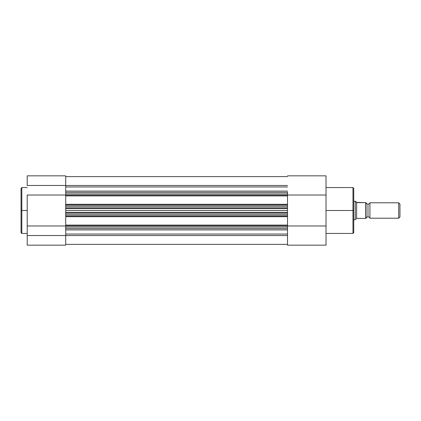 <?xml version="1.0" encoding="UTF-8"?>
<svg xmlns="http://www.w3.org/2000/svg" width="421" height="421" viewBox="0 0 421 421"><rect width="100%" height="100%" fill="white"/><g stroke="black" fill="none" stroke-linecap="round" stroke-linejoin="round"><path stroke-width="0.63" d="M21.05 232.571L21.05 188.319L21.05 210.5L21.818 210.5L21.818 187.55L21.818 210.5L27.212 210.5L21.818 210.5L21.818 233.45L27.212 233.45M27.212 195.028L65.718 195.028L27.212 195.028L27.212 245.154L65.718 245.154L65.718 235.528L27.212 235.528L27.212 195.028M65.718 207.806L65.718 206.264L65.718 207.806L287.511 207.806L287.511 208.627L65.718 208.627L65.718 210.5L287.511 210.5L287.511 208.627L65.718 208.627L65.718 207.806L287.511 207.806L287.511 205.069L65.718 205.069L65.718 206.264L287.511 206.264L287.511 195.907L65.718 195.907L65.718 193.944L65.718 195.133L287.511 195.133L287.511 193.944L65.718 193.944L65.718 185.472L27.212 185.472L27.212 175.862M21.05 188.319L21.818 187.55L21.818 233.45L21.818 210.5L21.05 210.5L21.05 188.429M65.718 175.925L65.718 191.855M287.511 213.194L287.511 216.699L287.511 215.931L65.718 215.931L65.718 216.699L287.511 216.699L65.718 216.699L65.718 225.093L287.511 225.093L287.511 216.699L287.511 225.867L65.718 225.867L65.718 225.093L65.718 227.056L287.511 227.056L287.511 228.598L65.718 228.598L65.718 227.056L65.718 245.154L27.212 245.154L27.212 235.528L65.718 235.528L65.718 228.598L287.511 228.598L287.511 225.867L65.718 225.867L65.718 227.056L287.511 227.056L287.511 225.093L65.718 225.093L65.718 215.931L287.511 215.931L287.511 214.736L65.718 214.736L65.718 215.931L65.718 212.373L287.511 212.373L287.511 213.194L65.718 213.194L65.718 214.736L287.511 214.736L287.511 213.194L65.718 213.194M65.718 225.972L27.212 225.972L65.718 225.972M27.212 175.846L27.212 185.472L65.718 185.472L65.718 175.846L27.212 175.846M21.05 210.5L21.05 232.681L21.05 210.5M287.511 244.385L65.718 244.385L287.511 244.385M287.511 235.528L65.718 235.528L287.511 235.528M287.511 234.039L65.718 234.039L287.511 234.039M65.718 229.913L287.511 229.913L65.718 229.913M287.511 213.131L287.511 210.5L65.718 210.5L65.718 212.373L287.511 212.373L287.511 207.869M287.511 207.806L287.511 206.264L65.718 206.264L65.718 205.069L287.511 205.069L287.511 204.301L65.718 204.301L65.718 195.907L65.718 205.069L65.718 204.301L287.511 204.301L287.511 192.402L65.718 192.402L287.511 192.402L287.511 193.944L65.718 193.944L65.718 192.402M65.718 191.087L287.511 191.087L65.718 191.087M287.511 186.961L65.718 186.961L287.511 186.961M287.511 185.472L65.718 185.472L287.511 185.472M287.511 176.615L65.718 176.615L287.511 176.615M65.718 213.131L65.718 207.869M287.511 195.133L65.718 195.133L65.718 195.907L287.511 195.907L287.511 195.133M353.745 188.429L353.745 210.5L326.017 210.5L352.972 210.5L352.972 187.55L352.972 210.5L353.745 210.5L353.745 188.319L353.745 232.681L352.972 233.45L352.972 187.55L353.745 188.319M287.511 228.598L287.511 245.154L326.017 245.154L326.017 195.028L287.511 195.028L326.017 195.028L326.017 175.846L326.017 245.154L287.511 245.154L287.511 229.361M287.511 192.044L287.511 192.402M326.017 225.972L287.511 225.972L326.017 225.972M352.972 210.5L352.972 233.45L352.972 210.5M353.745 210.5L353.745 232.681L353.745 210.5M369.917 202.801L369.917 218.199A2.068 2.068 0 0 0 367.991 216.894L367.991 204.106A2.068 2.068 0 0 0 369.917 202.801A2.068 2.068 0 0 1 366.065 202.801A2.068 2.068 0 0 0 367.991 204.106L367.991 216.894A2.068 2.068 0 0 1 369.917 218.199L398.698 218.199L398.698 202.801L369.917 202.801L369.917 218.199L398.698 218.199L399.95 216.952L399.95 204.048L398.698 202.801L398.698 218.199L399.95 216.952L399.95 204.048L398.698 202.801L369.917 202.801M366.065 218.199A2.068 2.068 0 0 1 367.991 216.894A2.068 2.068 0 0 0 366.065 218.199M355.282 201.259L353.745 201.259L355.282 201.259L355.282 219.741L355.282 201.259M353.745 219.741L355.282 219.741L353.745 219.741M356.824 218.431L365.754 218.357L365.754 202.643L356.624 202.401L356.624 218.599L356.624 202.401L355.371 201.333L357.287 202.643L365.854 202.643L365.754 218.357L356.824 218.431M356.05 219.094L356.624 218.599L356.05 219.094M366.012 202.643L366.065 218.357L365.854 202.643M21.818 187.55L27.212 187.55M21.818 233.45L21.05 232.681M352.972 187.55L326.017 187.55M352.972 233.45L326.017 233.45M326.017 175.846L287.511 175.846"/></g></svg>
